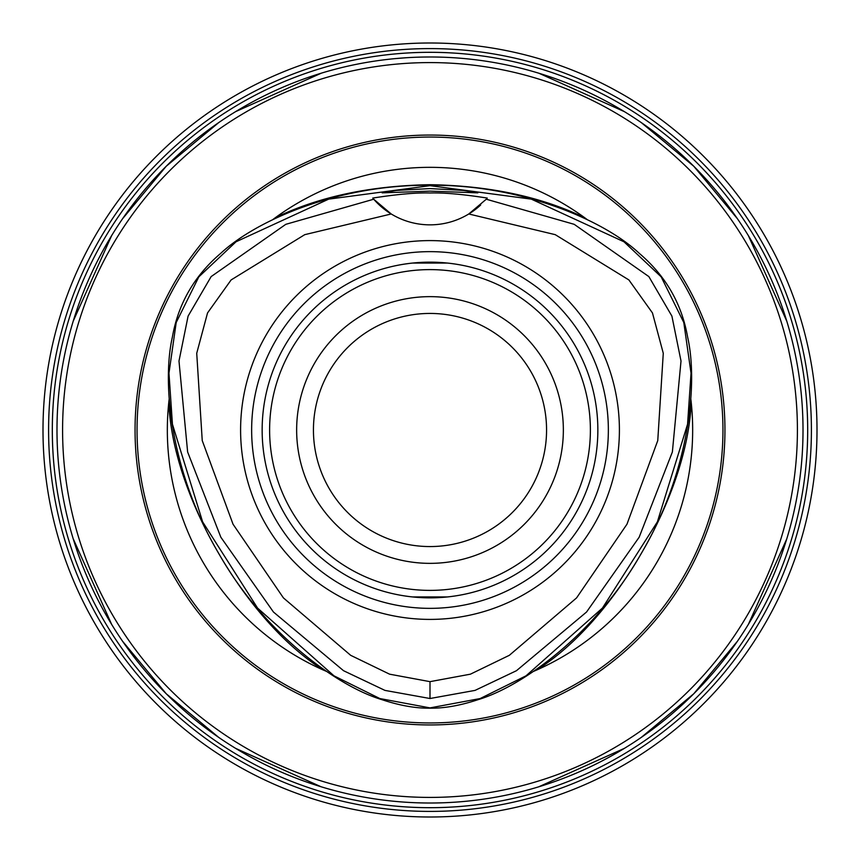 <?xml version="1.0" encoding="UTF-8"?>
<svg xmlns="http://www.w3.org/2000/svg" width="860" height="860" viewBox="0 0 860 860"><rect width="100%" height="100%" fill="white"/><g stroke="black" fill="none" stroke-linecap="round" stroke-linejoin="round"><path stroke-width="1.29" d="M430 803.014A373.014 373.014 0 0 1 56.986 430A373.014 373.014 0 0 1 430 56.986L423.529 57.039L430 56.986A373.014 373.014 0 0 1 803.014 430A373.014 373.014 0 0 1 430 803.014M406.027 57.76L394.944 58.641M395.041 58.63L397.685 58.394M401.566 58.072L404.91 57.835M321.285 73.186L235.661 111.617M218.687 122.614L166.238 166.238L122.614 218.687M111.617 235.661L73.261 321.038M73.186 538.715L111.617 624.338M122.614 641.313L166.238 693.762L218.687 737.385M235.661 748.383L321.038 786.739M454.951 57.824L453.972 57.76M538.715 786.814L624.338 748.383M641.313 737.385L693.762 693.762L737.385 641.313M748.383 624.338L786.739 538.962M786.814 321.285L748.383 235.661M737.385 218.687L693.762 166.238L641.313 122.614M624.338 111.617L538.962 73.261M430 797.413A367.413 367.413 0 0 0 797.413 430A367.413 367.413 0 0 0 430 62.586A367.413 367.413 0 0 0 62.586 430A367.413 367.413 0 0 0 430 797.413M430 724.948A294.948 294.948 0 0 0 724.948 430A294.948 294.948 0 0 0 430 135.052A294.948 294.948 0 0 0 135.052 430A294.948 294.948 0 0 0 430 724.948M275.2 217.795C318.619 196.768 370.219 185.728 430 184.696C489.77 185.728 541.381 196.768 584.8 217.795A262.666 262.666 0 0 0 275.2 217.795L272.663 219.698M169.205 398.889L168.829 402.029A262.666 262.666 0 0 0 323.65 670.176L326.531 671.402M533.469 671.402L536.35 670.176A262.666 262.666 0 0 0 691.171 402.039L690.795 398.889M587.326 219.687L584.8 217.795M691.171 402.029C688.097 494.188 614.438 621.608 536.35 670.176M430 708.167C444.222 708.404 460.315 705.555 478.246 699.61C523.783 685.936 596.894 632.078 641.345 553.313C687.731 475.376 698.782 385.828 687.591 336.916C681.733 303.709 665.683 275.888 639.421 253.474C603.913 220.074 520.332 184.266 430 185.298C339.41 184.287 256.56 219.934 220.579 253.474C194.328 275.888 178.267 303.698 172.408 336.916C161.218 385.839 172.258 475.376 218.666 553.324C263.085 632.057 336.217 685.936 381.754 699.61C399.685 705.555 415.778 708.404 430 708.167M430 698.513L384.957 690.397L343.538 670.703L273.448 612.019L220.837 537.21L187.63 451.994L178.987 361.028L188.093 316.114L211.141 276.598L285.81 224.32L373.724 199.219L372.745 198.069C397.245 194.252 416.326 192.554 430 192.984C443.792 192.565 462.873 194.263 487.254 198.069L486.276 199.219L574.19 224.32L648.859 276.598L671.907 316.114L681.012 361.028L672.37 451.994L639.163 537.21L586.552 612.019L516.462 670.703L475.042 690.397L430 698.513L430 681.658L470.409 674.175L509.346 655.309L576.576 597.904L626.972 524.202L657.76 440.589L663.275 353.267L652.461 312.933L628.886 279.941L555.248 234.662L468.775 213.979A74.605 74.605 0 0 1 391.225 213.979L373.724 199.219M430 191.135L382.162 192.855L396.449 190.415L430 188.587L463.551 190.415L477.837 192.855L430 191.135M486.276 199.219L468.775 213.979A74.605 74.605 0 0 0 480.697 204.97M372.745 198.069A74.605 74.605 0 0 0 391.225 213.979L304.752 234.662L231.114 279.941L207.54 312.933L196.725 353.267L202.24 440.589L233.028 524.202L283.424 597.904L350.654 655.309L389.591 674.175L430 681.658M430 619.404A189.404 189.404 0 0 0 619.404 430A189.404 189.404 0 0 0 430 240.596A189.404 189.404 0 0 0 240.596 430A189.404 189.404 0 0 0 430 619.404M430 608.353A178.353 178.353 0 0 0 608.353 430A178.353 178.353 0 0 0 430 251.647A178.353 178.353 0 0 0 251.647 430A178.353 178.353 0 0 0 430 608.353M430 597.851A167.85 167.85 0 0 1 262.149 430A167.85 167.85 0 0 1 430 262.149A167.85 167.85 0 0 1 597.851 430A167.85 167.85 0 0 1 430 597.851M465.185 594.12L461.971 594.787M460.777 595.012L456.252 595.787M455.553 595.905L449.683 596.7M448.382 596.851L445.792 597.109M443.362 597.324L436.751 597.721M436.751 262.278L443.362 262.676M445.781 262.891L448.382 263.149M449.683 263.3L455.553 264.095M456.262 264.214L460.767 264.988M461.938 265.213L465.185 265.869M412.499 596.937L447.501 596.937M423.249 597.721L416.627 597.324M414.101 597.098L411.682 596.851M410.306 596.7L404.447 595.894M403.867 595.808L399.223 595.012M397.481 594.679L394.815 594.12M401.459 595.41L405.963 596.13M405.963 263.87L401.459 264.59M394.815 265.88L397.471 265.332M399.223 264.988L403.867 264.192M404.447 264.106L410.306 263.3M411.693 263.149L414.101 262.902M416.627 262.676L423.249 262.278M447.501 263.063L412.499 263.063M430 563.354A133.354 133.354 0 0 0 563.354 430A133.354 133.354 0 0 0 430 296.646A133.354 133.354 0 0 0 296.646 430A133.354 133.354 0 0 0 430 563.354M430 546.562A116.562 116.562 0 0 0 546.562 430A116.562 116.562 0 0 0 430 313.438A116.562 116.562 0 0 0 313.438 430A116.562 116.562 0 0 0 430 546.562M323.65 670.176C245.562 621.597 171.914 494.221 168.829 402.029M416.014 43.258L417.121 43.215L416.014 43.258M417.519 43.204L418.465 43.172L417.519 43.204M441.535 43.172L442.481 43.204L441.535 43.172M442.878 43.215L443.986 43.258L442.878 43.215M817 430A387 387 0 0 0 430 43A387 387 0 0 0 43 430A387 387 0 0 0 430 817A387 387 0 0 0 817 430A387 387 0 0 0 430 43A387 387 0 0 0 43 430M807.68 430A377.68 377.68 0 0 1 430 807.68A377.68 377.68 0 0 1 52.32 430A377.68 377.68 0 0 1 430 52.32A377.68 377.68 0 0 1 807.68 430M430 722.948A292.948 292.948 0 0 0 722.948 430A292.948 292.948 0 0 0 430 137.052A292.948 292.948 0 0 0 137.052 430A292.948 292.948 0 0 0 430 722.948M430 185.298L430 184.696M430 185.674L531.319 199.133L623.984 241.789L661.168 276.856L683.797 322.5L691.032 373.154L687.559 424.238L657.373 521.859L602.441 608.063L526.03 675.82L480.138 698.557L430 707.898L379.862 698.557L333.97 675.82L257.559 608.063L202.627 521.859L172.441 424.238L168.969 373.154L176.203 322.5L198.832 276.856L236.016 241.789L328.681 199.133L430 185.674M430 590.39A160.39 160.39 0 0 0 590.39 430A160.39 160.39 0 0 0 430 269.61A160.39 160.39 0 0 0 269.61 430A160.39 160.39 0 0 0 430 590.39M811.41 430A381.41 381.41 0 0 0 430 48.59A381.41 381.41 0 0 0 48.59 430A381.41 381.41 0 0 0 430 811.41A381.41 381.41 0 0 0 811.41 430"/></g></svg>
